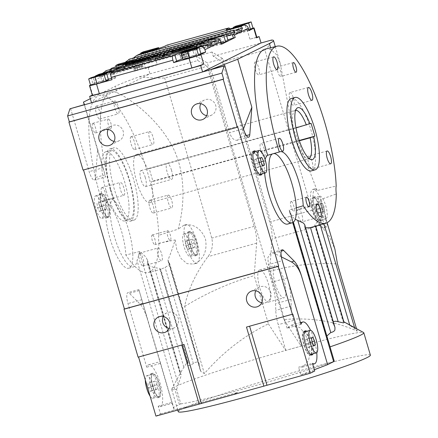 <?xml version="1.0" encoding="UTF-8"?>
<svg xmlns="http://www.w3.org/2000/svg" width="438" height="438" viewBox="0 0 438 438"><rect width="100%" height="100%" fill="white"/><g stroke="black" fill="none" stroke-linecap="round" stroke-linejoin="round"><path stroke-width="0.33" stroke-dasharray="2.19 1.64" d="M171.745 52.275A11.684 0.608 163.6 0 1 172.156 51.98A11.684 0.608 163.6 0 1 184.387 47.934A11.684 0.608 163.6 0 1 194.16 45.678M101.928 201.277A35.883 10.14 -105.5 0 1 102.092 201.184A35.883 10.14 -105.5 0 1 102.607 200.987A35.883 10.14 -105.5 0 1 116.858 218.14A35.883 10.14 -105.5 0 1 125.843 255.042L132.791 253.268A35.883 10.14 74.5 0 0 123.834 216.295A35.883 10.14 74.5 0 0 109.549 199.06A35.883 10.14 74.5 0 0 109.035 199.257A35.883 10.14 74.5 0 0 108.821 199.378L101.928 201.277A91.794 25.946 -105.5 0 1 97.981 96.037A91.794 25.946 -105.5 0 1 99.108 95.588A91.794 25.946 -105.5 0 1 135.961 139.886A91.794 25.946 -105.5 0 1 158.797 235.283L178.184 229.134C185.482 202.991 185.98 166.347 168.553 140.029C152.358 113.875 127.387 97.346 116.995 92.686L115.139 86.39A116.831 6.061 -16.4 0 1 139.393 76.77C147.037 77.663 155.468 78.09 164.688 78.046L207.108 66.264L254.221 226.342A20.028 5.661 -105.5 0 1 256.646 243.145L254.204 275.644L268.39 323.846C244.125 335.793 222.783 352.376 204.365 373.598L184.612 306.469C188.077 289.617 195.841 273.022 207.897 256.69C211.959 251.571 213.257 245.384 211.8 238.124L164.688 78.046M155.95 416.1L160.461 413.861L158.206 406.196A21.697 6.132 74.5 0 0 160.204 406.645A21.697 6.132 74.5 0 0 160.516 406.524A21.697 6.132 74.5 0 0 160.149 383.535A21.697 6.132 74.5 0 0 148.591 364.832A21.697 6.132 74.5 0 0 148.279 364.953A21.697 6.132 74.5 0 0 146.725 367.197L127.995 303.55A10.014 2.831 -105.5 0 1 127.748 292.683A10.014 2.831 -105.5 0 1 127.891 292.622A10.014 2.831 -105.5 0 1 129.418 293.329L139.936 303.977A20.028 5.661 -105.5 0 1 147.403 319.318L173.355 407.488L179.372 404.504A19.195 0.996 163.6 0 1 180.828 403.874L176.591 389.481A100.143 5.196 163.6 0 1 171.669 389.3A100.143 5.196 163.6 0 1 171.723 388.999A100.143 5.196 163.6 0 1 175.178 386.732A100.143 5.196 163.6 0 1 285.713 350.427A100.143 5.196 163.6 0 1 293.515 348.243A100.143 5.196 163.6 0 1 301.141 346.146A100.143 5.196 163.6 0 1 363.595 332.53M268.39 323.846L285.713 350.427L301.141 346.146L283.819 319.565C310.619 317.326 335.081 321.185 357.211 331.144L354.884 328.752L349.863 325.461L349.721 324.991M344.109 322.554L343.403 321.558L349.863 325.461M70.584 108.482L89.171 171.641A10.014 2.831 74.5 0 0 94.427 180.007A10.014 2.831 74.5 0 0 94.57 179.952A10.014 2.831 74.5 0 0 95.539 177.489L97.597 150.092L84.238 104.687M97.597 150.092L105.684 176.881L94.427 180.007M281.355 256.876L273.953 253.18L270.898 252.918L267.864 257.555L268.368 264.563L282.253 260.709M99.108 95.588L110.584 92.062A92.122 26.039 -105.5 0 0 109.456 92.511A92.122 26.039 -105.5 0 0 113.415 198.113L108.821 199.378A35.883 10.14 74.5 0 0 109.763 237.692A35.883 10.14 74.5 0 0 128.756 268.209A35.883 10.14 74.5 0 0 129.27 268.012A35.883 10.14 74.5 0 0 132.791 253.268L139.87 251.461L145.64 256.788L147.403 259.997L147.732 263.813L149.166 265.893L154.548 267.645L159.646 268.406L160.324 269.288L160.001 269.529L165.082 267.465L169.161 264.776L169.522 263.216L168.11 261.114L168.017 259.854C170.179 254.845 172.572 248.209 175.184 239.942L158.895 243.265A20.028 5.661 -105.5 0 1 158.797 235.283M176.591 389.481L180.878 376.527C181.266 374.736 181.184 373.975 180.626 374.227L180.226 374.222L180.637 372.842L181.77 370.63L187.218 362.084L188.083 362.325L188.083 364.931L189.139 365.746L193.377 363.595C195.277 362.155 196.782 361.761 197.899 362.418L199.356 364.58L200.106 369.82L200.883 371.528L204.365 373.598M315.513 226.222L315.688 225.981L314.725 225.411L315.19 224.212L322.018 217.078L323.972 223.73M296.302 207.853L289.233 209.977L289.71 212.353L291.67 216.23L295.239 219.235M322.018 217.078C323.052 212.293 322.483 206.473 320.315 199.629L327.252 224.059L326.874 227.092L325.078 226.309C321.684 223.938 318.218 218.047 314.681 208.63C312.551 198.868 312.42 192.534 314.287 189.638A20.028 5.661 74.5 0 0 312.803 189.43A20.028 5.661 74.5 0 0 312.513 189.539A20.028 5.661 74.5 0 0 312.852 210.766A20.028 5.661 74.5 0 0 323.523 228.023A20.028 5.661 74.5 0 0 323.808 227.913A20.028 5.661 74.5 0 0 325.078 226.309A20.028 5.661 74.5 0 0 323.321 206.172A20.028 5.661 74.5 0 0 314.287 189.638L315.382 188.745L317.128 190.541L336.192 186.013M320.638 200.73L320.315 199.629L336.291 193.996M188.083 362.325L160.615 268.91L160.324 269.288L188.039 363.452M158.895 243.265A91.794 25.946 -105.5 0 1 149.747 271.921A91.794 25.946 -105.5 0 1 148.236 272.48A91.794 25.946 -105.5 0 1 125.843 255.042M252.83 152.194A11.684 3.301 -105.5 0 1 253 152.128A11.684 3.301 -105.5 0 1 259.219 162.197A11.684 3.301 -105.5 0 1 259.416 174.581A11.684 3.301 -105.5 0 1 259.252 174.642A11.684 3.301 -105.5 0 1 253.027 164.573A11.684 3.301 -105.5 0 1 252.83 152.194M303.819 332.13A11.684 3.301 -105.5 0 1 303.983 332.064A11.684 3.301 -105.5 0 1 310.208 342.133A11.684 3.301 -105.5 0 1 310.405 354.512A11.684 3.301 -105.5 0 1 310.241 354.577A11.684 3.301 -105.5 0 1 304.016 344.509A11.684 3.301 -105.5 0 1 303.819 332.13M313.323 197.965A11.684 3.301 -105.5 0 1 313.493 197.899A11.684 3.301 -105.5 0 1 319.713 207.968A11.684 3.301 -105.5 0 1 319.915 220.347A11.684 3.301 -105.5 0 1 319.745 220.413A11.684 3.301 -105.5 0 1 313.526 210.344A11.684 3.301 -105.5 0 1 313.323 197.965M326.086 218.633A11.684 3.301 74.5 0 0 325.883 206.254A11.684 3.301 74.5 0 0 319.663 196.186A11.684 3.301 74.5 0 0 319.494 196.251A11.684 3.301 74.5 0 0 319.696 208.63A11.684 3.301 74.5 0 0 325.916 218.699A11.684 3.301 74.5 0 0 326.086 218.633M95.489 195.895A11.684 3.301 -105.5 0 1 95.659 195.835A11.684 3.301 -105.5 0 1 101.879 205.904A11.684 3.301 -105.5 0 1 102.076 218.283A11.684 3.301 -105.5 0 1 101.912 218.348A11.684 3.301 -105.5 0 1 95.687 208.28A11.684 3.301 -105.5 0 1 95.489 195.895M108.246 216.569A11.684 3.301 74.5 0 0 108.049 204.19A11.684 3.301 74.5 0 0 101.83 194.116A11.684 3.301 74.5 0 0 101.66 194.182A11.684 3.301 74.5 0 0 101.857 206.566A11.684 3.301 74.5 0 0 108.082 216.635A11.684 3.301 74.5 0 0 108.246 216.569M145.312 379.96A11.684 3.301 -105.5 0 1 146.478 375.831A11.684 3.301 -105.5 0 1 146.642 375.766A11.684 3.301 -105.5 0 1 152.867 385.834A11.684 3.301 -105.5 0 1 153.065 398.219A11.684 3.301 -105.5 0 1 152.9 398.279A11.684 3.301 -105.5 0 1 150.075 396.149M159.235 396.505A11.684 3.301 74.5 0 0 159.038 384.121A11.684 3.301 74.5 0 0 152.813 374.052A11.684 3.301 74.5 0 0 152.648 374.118A11.684 3.301 74.5 0 0 152.846 386.497A11.684 3.301 74.5 0 0 159.071 396.565A11.684 3.301 74.5 0 0 159.235 396.505M183.752 233.952A11.684 3.301 -105.5 0 1 183.916 233.892A11.684 3.301 -105.5 0 1 190.141 243.961A11.684 3.301 -105.5 0 1 190.338 256.339A11.684 3.301 -105.5 0 1 190.169 256.405A11.684 3.301 -105.5 0 1 183.949 246.337A11.684 3.301 -105.5 0 1 183.752 233.952M196.509 254.626A11.684 3.301 74.5 0 0 196.312 242.247A11.684 3.301 74.5 0 0 190.087 232.178A11.684 3.301 74.5 0 0 189.922 232.239A11.684 3.301 74.5 0 0 190.119 244.623A11.684 3.301 74.5 0 0 196.339 254.692A11.684 3.301 74.5 0 0 196.509 254.626M125.471 65.131A11.684 0.608 163.6 0 1 125.881 64.829A11.684 0.608 163.6 0 1 138.112 60.783A11.684 0.608 163.6 0 1 147.885 58.533M106.144 190.919A35.883 10.14 74.5 0 0 124.983 220.911A35.883 10.14 74.5 0 0 124.622 181.759A35.883 10.14 74.5 0 0 105.777 151.762A35.883 10.14 74.5 0 0 106.144 190.919M110.77 189.632A35.883 10.14 74.5 0 0 129.61 219.624A35.883 10.14 74.5 0 0 129.248 180.472A35.883 10.14 74.5 0 0 110.403 150.475A35.883 10.14 74.5 0 0 110.77 189.632M295.677 110.31A25.037 7.074 74.5 0 0 295.332 110.371A25.037 7.074 74.5 0 0 294.27 111.044A25.037 7.074 74.5 0 0 295.584 137.691A25.037 7.074 74.5 0 0 307.471 158.589A25.037 7.074 74.5 0 0 308.73 158.616A25.037 7.074 74.5 0 0 309.058 158.49M295.968 127.907L147.475 169.15A25.037 7.074 74.5 0 0 136.448 154.504A25.037 7.074 74.5 0 0 136.7 181.819A25.037 7.074 74.5 0 0 149.845 202.745A25.037 7.074 74.5 0 0 151.241 181.94L152.895 181.124L149.128 168.329L311.095 123.341M299.357 140.801L151.241 181.94M171.521 170.278A8.344 2.36 74.5 0 0 167.135 163.303A8.344 2.36 74.5 0 0 167.223 172.408A8.344 2.36 74.5 0 0 171.603 179.383A8.344 2.36 74.5 0 0 171.521 170.278M145.296 177.56A8.344 2.36 74.5 0 0 140.916 170.585A8.344 2.36 74.5 0 0 140.998 179.689A8.344 2.36 74.5 0 0 145.378 186.665A8.344 2.36 74.5 0 0 145.296 177.56M291.21 98.523A37.553 10.616 -105.5 0 1 310.925 129.916A37.553 10.616 -105.5 0 1 311.845 170.683A37.553 10.616 -105.5 0 1 311.308 170.891M110.338 189.846A37.553 10.616 74.5 0 0 130.059 221.234A37.553 10.616 74.5 0 0 129.675 180.259A37.553 10.616 74.5 0 0 109.96 148.871A37.553 10.616 74.5 0 0 110.338 189.846M134.455 219.958A37.553 10.616 74.5 0 0 133.535 179.186A37.553 10.616 74.5 0 0 113.814 147.798A37.553 10.616 74.5 0 0 114.198 188.773A37.553 10.616 74.5 0 0 133.913 220.166A37.553 10.616 74.5 0 0 134.455 219.958M147.475 169.15L149.128 168.329M299.242 140.472L152.895 181.124M140.921 59.65L142.711 65.727L133.754 68.487L142.711 65.727M139.678 60.269L141.469 66.341M135.205 61.643L136.99 67.72M131.969 62.41L133.754 68.487M133.294 62.097L134.997 67.868M137.811 60.844L139.47 66.494M142.558 59.519L145.044 58.287L160.467 54.005L157.987 55.232L149.035 57.991L142.558 59.519L140.861 53.737M149.035 57.991L147.256 51.952M157.987 55.232L156.224 49.253M160.467 54.005L158.819 48.41M145.044 58.287L143.16 51.892M153.995 55.533L152.112 49.133M248.861 30.041L235.113 33.808L233.399 27.988M241.584 32.281L239.81 26.253M235.113 33.808L237.593 32.582L235.715 26.187M237.593 32.582L246.55 29.822L244.667 23.428M246.55 29.822L253.022 28.295M183.122 59.584L185.602 58.358L183.719 51.963M185.602 58.358L194.554 55.599L192.671 49.204M194.554 55.599L201.026 54.071M90.567 85.295L93.048 84.063L91.164 77.668M93.048 84.063L101.999 81.309L100.116 74.909M101.999 81.309L108.471 79.782M221.36 43.192L210.191 46.165L208.526 40.515M216.662 44.638L214.992 38.955M210.191 46.165L212.671 44.933L210.787 38.539M212.671 44.933L221.628 42.179L219.745 35.785M221.628 42.179L228.099 40.652M117.636 71.876L120.116 70.644L135.545 66.357L133.064 67.589L124.113 70.348L117.636 71.876L116.043 66.445M124.113 70.348L122.372 64.446M133.064 67.589L131.4 61.939M135.545 66.357L134.006 61.128M120.116 70.644L118.238 64.249M129.073 67.885L127.19 61.49M90.48 84.999L94.564 82.979L93.858 80.581A4.172 3.997 63.6 0 1 94.794 76.551M94.564 82.979L103.817 80.406A16.688 0.865 163.6 0 1 108.306 79.207M111.548 78.413A16.688 0.865 163.6 0 1 115.533 77.827A16.688 0.865 163.6 0 1 114.948 78.254L111.936 79.743M102.503 73.338L99.661 76.639L98.243 75.763L98.391 74.515M110.234 69.505L107.398 72.807L105.98 71.931L106.122 70.682M111.312 68.421L110.748 69.116L112.32 74.444L110.491 75.079L124.184 68.29L138.025 65.131L136.618 60.345M110.956 68.826L109.785 72.681L93.858 80.581M200.845 53.458L196.372 54.701A16.688 0.865 -16.4 0 0 182.887 58.785M249.025 30.611L239.772 33.184A16.688 0.865 163.6 0 1 228.056 35.763A16.688 0.865 163.6 0 1 228.641 35.336L231.647 33.846L247.076 29.56A10.014 0.52 163.6 0 1 252.961 28.098M229.846 28.853A4.172 1.177 -105.5 0 1 230.941 31.448L231.647 33.846M139.257 54.252A4.172 3.997 -116.4 0 0 137.253 59.064L137.959 61.462L147.217 58.889A16.688 0.865 -16.4 0 0 166.938 52.478L169.949 50.983L169.243 48.585A4.172 1.177 74.5 0 0 167.113 45.087M137.959 61.462L142.689 59.119A10.014 0.52 163.6 0 1 154.521 55.27L169.949 50.983M124.819 68.246L123.828 64.862L133.771 60.334M141.041 59.108L141.135 59.634L138.945 62.36L128.925 63.192L119.892 65.136M112.32 74.444L130.584 68.821A16.688 0.865 -16.4 0 0 142.602 64.402A16.688 0.865 -16.4 0 0 138.025 65.131M137.253 59.064L123.478 65.892L123.116 65.054L233.24 34.482M123.122 65.027L124.069 64.786M124.091 68.361L123.111 65.043L125.317 62.344L133.678 60.022M212.507 38.013L226.703 35.921M131.351 61.512L220.982 36.617M133.168 62.689L203.692 43.105L202.164 44.796L203.747 41.845M227.848 39.798L215.151 43.707A16.688 0.865 -16.4 0 0 203.133 48.12L202.153 44.796L138.945 62.36M131.575 61.889L145.832 57.931M177.866 49.034L192.09 45.081M212.195 39.497L206.052 41.769L203.692 43.105M203.133 48.12A16.688 0.865 -16.4 0 0 207.711 47.397L206.052 41.769M221.644 44.161L207.711 47.397M204.009 43.455A18.358 5.19 74.5 0 0 203.9 43.888A18.358 5.19 -105.5 0 1 202.153 46.488A18.358 5.19 -105.5 0 1 200.029 45.804A33.381 9.433 74.5 0 0 197.642 45.223M196.279 47.293A18.358 5.19 74.5 0 0 196.164 47.726A18.358 5.19 -105.5 0 1 195.457 49.499L194.915 47.671M172.643 50.857L193.941 44.944M195.457 49.499L163.062 58.5A18.358 5.19 74.5 0 0 163.768 56.721A18.358 5.19 -105.5 0 1 165.252 54.224A33.381 9.433 -105.5 0 1 167.639 54.805A18.358 5.19 74.5 0 0 169.763 55.484A18.358 5.19 74.5 0 0 171.504 52.888A18.358 5.19 -105.5 0 1 171.619 52.445L171.269 51.241M171.619 52.445L204.015 43.45M163.062 58.5L162.525 56.666M98.243 75.763L207.678 45.366M149.999 60.143A18.358 5.19 74.5 0 0 149.889 60.575A18.358 5.19 -105.5 0 1 149.183 62.349L116.787 71.35A18.358 5.19 74.5 0 0 117.493 69.576A18.358 5.19 -105.5 0 1 118.972 67.074A33.381 9.433 -105.5 0 1 121.359 67.655A18.358 5.19 74.5 0 0 123.483 68.339A18.358 5.19 74.5 0 0 125.23 65.738A18.358 5.19 -105.5 0 1 125.345 65.289L124.994 64.09M157.735 56.31A18.358 5.19 74.5 0 0 157.62 56.743A18.358 5.19 -105.5 0 1 155.879 59.344A18.358 5.19 -105.5 0 1 153.754 58.659L167.639 54.805M153.754 58.659A33.381 9.433 74.5 0 0 151.367 58.079M200.029 45.804L215.414 41.533M126.368 63.713L147.672 57.794M116.787 71.35L116.251 69.522M149.183 62.349L148.646 60.521M125.345 65.289L157.74 56.294M125.58 61.988L125.317 62.344M133.437 58.002L130.601 61.304L129.183 60.428L129.325 59.179M92.308 95.172A10.014 0.52 163.6 0 1 92.659 94.915L89.834 85.322M139.393 76.77L149.971 73.83L148.088 67.436L145.509 68.711A10.014 0.52 163.6 0 1 157.346 64.862L154.521 55.27M129.183 60.428L238.617 30.03M256.816 37.235L249.901 39.157A10.014 0.52 163.6 0 1 256.925 37.608M105.98 71.931L121.359 67.655M148.088 67.436L157.346 64.862M185.247 241.458L185.805 245.762L187.601 249.452L188.844 248.839L188.285 244.53L186.489 240.84L185.247 241.458L192.348 239.214L194.149 242.904L194.702 247.207L193.465 247.826L191.663 244.136L191.11 239.827M186.489 240.84L192.348 239.214M185.805 245.762L191.663 244.136M187.601 249.452L193.465 247.826M188.844 248.839L194.702 247.207M188.285 244.53L194.149 242.904M147.973 383.332L148.531 387.641L150.327 391.331L151.57 390.712L151.011 386.409L149.216 382.719L155.079 381.093L156.875 384.783L157.428 389.086L156.191 389.7L154.395 386.009L153.837 381.706M149.216 382.719L155.079 381.093M148.531 387.641L154.395 386.009M150.327 391.331L156.191 389.7M151.57 390.712L157.428 389.086M151.011 386.409L156.875 384.783M96.984 203.402L97.543 207.705L99.338 211.395L100.581 210.782L100.023 206.473L98.227 202.783L104.091 201.157L105.886 204.847L106.439 209.15L105.202 209.764L103.406 206.079L102.848 201.77M98.227 202.783L104.091 201.157M97.543 207.705L103.406 206.079M99.338 211.395L105.202 209.764M100.581 210.782L106.439 209.15M100.023 206.473L105.886 204.847M320.994 203.752L322.231 203.139L324.032 206.829L324.585 211.132L323.348 211.746L321.547 208.055L320.994 203.752L315.13 205.378L315.688 209.687L317.484 213.377L318.727 212.758L318.169 208.455L316.373 204.765L315.13 205.378M316.373 204.765L322.231 203.139M318.169 208.455L324.032 206.829M318.727 212.758L324.585 211.132M317.484 213.377L323.348 211.746M315.688 209.687L321.547 208.055M305.625 339.543L306.178 343.852L307.98 347.542L309.217 346.923L308.659 342.62L306.863 338.93L305.625 339.543L311.484 337.917M306.863 338.93L312.727 337.304M308.659 342.62L311.976 341.7M309.217 346.923L313.723 345.675M307.98 347.542L313.838 345.91M306.178 343.852L312.042 342.22M254.637 159.613L255.19 163.916L256.991 167.606L258.228 166.993L257.675 162.684L255.874 158.994L254.637 159.613L260.5 157.981M255.874 158.994L261.738 157.368M257.675 162.684L260.988 161.764M258.228 166.993L262.734 165.739M256.991 167.606L262.849 165.98M255.19 163.916L261.053 162.29M150.869 373.745A12.516 3.537 74.5 0 0 151.083 387.011A12.516 3.537 74.5 0 0 157.751 397.797A12.516 3.537 74.5 0 0 157.926 397.731A12.516 3.537 74.5 0 0 157.718 384.465A12.516 3.537 74.5 0 0 151.05 373.68A12.516 3.537 74.5 0 0 150.869 373.745M152.413 373.318A12.516 3.537 74.5 0 0 152.627 386.584A12.516 3.537 74.5 0 0 159.29 397.37A12.516 3.537 74.5 0 0 159.47 397.304A12.516 3.537 74.5 0 0 159.257 384.038A12.516 3.537 74.5 0 0 152.594 373.247A12.516 3.537 74.5 0 0 152.413 373.318M99.88 193.81A12.516 3.537 74.5 0 0 100.094 207.075A12.516 3.537 74.5 0 0 106.763 217.867A12.516 3.537 74.5 0 0 106.943 217.796A12.516 3.537 74.5 0 0 106.73 204.53A12.516 3.537 74.5 0 0 100.061 193.744A12.516 3.537 74.5 0 0 99.88 193.81M101.424 193.382A12.516 3.537 74.5 0 0 101.638 206.648A12.516 3.537 74.5 0 0 108.301 217.434A12.516 3.537 74.5 0 0 108.482 217.368A12.516 3.537 74.5 0 0 108.268 204.103A12.516 3.537 74.5 0 0 101.605 193.317A12.516 3.537 74.5 0 0 101.424 193.382M188.143 231.872A12.516 3.537 74.5 0 0 188.356 245.132A12.516 3.537 74.5 0 0 195.019 255.923A12.516 3.537 74.5 0 0 195.2 255.852A12.516 3.537 74.5 0 0 194.987 242.586A12.516 3.537 74.5 0 0 188.324 231.801A12.516 3.537 74.5 0 0 188.143 231.872M189.687 231.439A12.516 3.537 74.5 0 0 189.895 244.705A12.516 3.537 74.5 0 0 196.563 255.496A12.516 3.537 74.5 0 0 196.744 255.425A12.516 3.537 74.5 0 0 196.531 242.159A12.516 3.537 74.5 0 0 189.862 231.374A12.516 3.537 74.5 0 0 189.687 231.439M175.184 239.942L176.81 249.852L181.058 258.529L187.042 263.638L193.678 264.092L198.589 261.442A20.028 5.661 74.5 0 0 196.826 241.305A20.028 5.661 74.5 0 0 187.792 224.771C195.551 224.979 201.442 229.671 205.466 238.847C207.125 248.844 204.836 256.372 198.589 261.442A20.028 5.661 74.5 0 1 197.319 263.046A20.028 5.661 74.5 0 1 197.034 263.161L193.678 264.092M186.314 224.563L183.938 225.225L187.792 224.771A20.028 5.661 74.5 0 0 186.314 224.563A20.028 5.661 74.5 0 0 186.024 224.672A20.028 5.661 74.5 0 0 186.364 245.899A20.028 5.661 74.5 0 0 197.034 263.161M183.938 225.22L178.184 229.134M304.618 331.358A12.516 3.537 74.5 0 0 303.764 331.259A12.516 3.537 74.5 0 0 303.583 331.331A12.516 3.537 74.5 0 0 303.797 344.596A12.516 3.537 74.5 0 0 310.46 355.382A12.516 3.537 74.5 0 0 310.641 355.311A12.516 3.537 74.5 0 0 311.144 354.857M158.206 406.196L172.09 402.341L172.315 403.245L160.609 363.337L146.725 367.197M148.591 364.832L160.084 361.673M316.751 352.689A21.697 6.132 74.5 0 0 310.542 330.323M300.983 324.35L287.098 328.204L291.374 325.177L299.751 327.487L304.875 333.51L308.763 342.834L309.962 352.787L308.587 360.469L302.97 366.956L298.579 367.208L312.458 363.354M253.635 151.422A12.516 3.537 74.5 0 0 252.775 151.324A12.516 3.537 74.5 0 0 252.595 151.395A12.516 3.537 74.5 0 0 252.808 164.661A12.516 3.537 74.5 0 0 259.477 175.446A12.516 3.537 74.5 0 0 259.652 175.381A12.516 3.537 74.5 0 0 260.161 174.921M314.632 196.733A12.516 3.537 74.5 0 0 314.845 209.999A12.516 3.537 74.5 0 0 321.514 220.79A12.516 3.537 74.5 0 0 321.689 220.719A12.516 3.537 74.5 0 0 321.481 207.453A12.516 3.537 74.5 0 0 314.812 196.667A12.516 3.537 74.5 0 0 314.632 196.733M313.088 197.166A12.516 3.537 74.5 0 0 313.301 210.432A12.516 3.537 74.5 0 0 319.97 221.217A12.516 3.537 74.5 0 0 320.151 221.146A12.516 3.537 74.5 0 0 319.937 207.886A12.516 3.537 74.5 0 0 313.269 197.095A12.516 3.537 74.5 0 0 313.088 197.166M312.803 189.43L315.382 188.745M169.167 328.467A8.344 7.994 -116.4 0 0 174.204 327.832A8.344 7.994 -116.4 0 0 178.211 318.212A8.344 7.994 -116.4 0 0 166.79 312.88A8.344 7.994 -116.4 0 0 163.237 316.504M114.104 141.386A8.344 7.994 -116.4 0 0 119.147 140.751A8.344 7.994 -116.4 0 0 123.149 131.137A8.344 7.994 -116.4 0 0 111.734 125.799A8.344 7.994 -116.4 0 0 108.175 129.424M206.659 115.681A8.344 7.994 -116.4 0 0 211.696 115.046A8.344 7.994 -116.4 0 0 215.704 105.427A8.344 7.994 -116.4 0 0 204.283 100.094A8.344 7.994 -116.4 0 0 200.73 103.718M261.721 302.757A8.344 7.994 -116.4 0 0 266.758 302.121A8.344 7.994 -116.4 0 0 270.766 292.502A8.344 7.994 -116.4 0 0 259.345 287.169A8.344 7.994 -116.4 0 0 255.792 290.794M259.438 270.011A16.688 4.719 74.5 0 0 259.723 287.695A16.688 4.719 74.5 0 0 268.614 302.078A16.688 4.719 74.5 0 0 268.85 301.99A16.688 4.719 74.5 0 0 268.571 284.3A16.688 4.719 74.5 0 0 259.679 269.918A16.688 4.719 74.5 0 0 259.438 270.011M274.867 265.724A16.688 4.719 74.5 0 0 275.146 283.413A16.688 4.719 74.5 0 0 284.038 297.796A16.688 4.719 74.5 0 0 284.278 297.703A16.688 4.719 74.5 0 0 283.994 280.019A16.688 4.719 74.5 0 0 275.102 265.631A16.688 4.719 74.5 0 0 274.867 265.724M273.838 153.541A35.883 10.14 74.5 0 0 273.06 153.645A35.883 10.14 74.5 0 0 272.546 153.842A35.883 10.14 74.5 0 0 272.332 153.962M287.64 224.081A35.883 10.14 74.5 0 0 288.155 223.884A35.883 10.14 74.5 0 0 291.292 217.806L290.974 213.952L293.4 222.197M289.233 209.977L290.974 213.952M113.415 198.113A35.883 10.14 74.5 0 0 114.406 236.471A35.883 10.14 74.5 0 0 133.382 266.928A35.883 10.14 74.5 0 0 133.897 266.726A35.883 10.14 74.5 0 0 137.034 260.654L139.87 251.461M178.255 411.682A100.143 5.196 163.6 0 1 181.77 409.114A100.143 5.196 163.6 0 1 286.605 374.435A100.143 5.196 163.6 0 1 370.389 355.136M152.156 235.003A5.01 1.413 74.5 0 0 152.238 240.309A5.01 1.413 74.5 0 0 154.904 244.623A5.01 1.413 74.5 0 0 154.981 244.596A5.01 1.413 74.5 0 0 154.893 239.29A5.01 1.413 74.5 0 0 152.227 234.971A5.01 1.413 74.5 0 0 152.156 235.003M167.579 230.716A5.01 1.413 74.5 0 0 167.666 236.022A5.01 1.413 74.5 0 0 170.333 240.336A5.01 1.413 74.5 0 0 170.404 240.309A5.01 1.413 74.5 0 0 170.322 235.003A5.01 1.413 74.5 0 0 167.65 230.689A5.01 1.413 74.5 0 0 167.579 230.716M92.752 123.368A5.01 1.413 74.5 0 0 92.834 128.673A5.01 1.413 74.5 0 0 95.5 132.988A5.01 1.413 74.5 0 0 95.577 132.96A5.01 1.413 74.5 0 0 95.489 127.655A5.01 1.413 74.5 0 0 92.823 123.341A5.01 1.413 74.5 0 0 92.752 123.368M108.175 119.081A5.01 1.413 74.5 0 0 108.263 124.387A5.01 1.413 74.5 0 0 110.929 128.701A5.01 1.413 74.5 0 0 111 128.673A5.01 1.413 74.5 0 0 110.918 123.368A5.01 1.413 74.5 0 0 108.246 119.054A5.01 1.413 74.5 0 0 108.175 119.081M101.786 187.595A6.674 1.889 74.5 0 0 101.901 194.669A6.674 1.889 74.5 0 0 105.454 200.423A6.674 1.889 74.5 0 0 105.553 200.39A6.674 1.889 74.5 0 0 105.438 193.317A6.674 1.889 74.5 0 0 101.884 187.563A6.674 1.889 74.5 0 0 101.786 187.595M124.063 195.249A6.674 1.889 -105.5 0 1 123.965 195.282A6.674 1.889 -105.5 0 1 120.412 189.528A6.674 1.889 -105.5 0 1 120.297 182.454A6.674 1.889 -105.5 0 1 120.395 182.422A6.674 1.889 -105.5 0 1 123.949 188.17A6.674 1.889 -105.5 0 1 124.063 195.249M96.146 106.16A6.674 1.889 74.5 0 0 96.261 113.234A6.674 1.889 74.5 0 0 99.82 118.988A6.674 1.889 74.5 0 0 99.913 118.95A6.674 1.889 74.5 0 0 99.798 111.876A6.674 1.889 74.5 0 0 96.245 106.122A6.674 1.889 74.5 0 0 96.146 106.16M114.657 101.019A6.674 1.889 74.5 0 0 114.772 108.093A6.674 1.889 74.5 0 0 118.331 113.847A6.674 1.889 74.5 0 0 118.424 113.809A6.674 1.889 74.5 0 0 118.309 106.735A6.674 1.889 74.5 0 0 114.756 100.981A6.674 1.889 74.5 0 0 114.657 101.019M139.421 253.175A6.674 1.889 74.5 0 0 139.53 260.249A6.674 1.889 74.5 0 0 143.089 266.003A6.674 1.889 74.5 0 0 143.182 265.965A6.674 1.889 74.5 0 0 143.067 258.891A6.674 1.889 74.5 0 0 139.514 253.137A6.674 1.889 74.5 0 0 139.421 253.175M157.926 248.034A6.674 1.889 74.5 0 0 158.041 255.108A6.674 1.889 74.5 0 0 161.6 260.862A6.674 1.889 74.5 0 0 161.693 260.824A6.674 1.889 74.5 0 0 161.578 253.75A6.674 1.889 74.5 0 0 158.025 247.996A6.674 1.889 74.5 0 0 157.926 248.034M130.94 136.749A6.674 1.889 74.5 0 0 131.05 143.823A6.674 1.889 74.5 0 0 134.608 149.577A6.674 1.889 74.5 0 0 134.701 149.544A6.674 1.889 74.5 0 0 134.592 142.465A6.674 1.889 74.5 0 0 131.033 136.716A6.674 1.889 74.5 0 0 130.94 136.749M149.451 131.608A6.674 1.889 74.5 0 0 149.561 138.682A6.674 1.889 74.5 0 0 153.119 144.436A6.674 1.889 74.5 0 0 153.212 144.403A6.674 1.889 74.5 0 0 153.103 137.324A6.674 1.889 74.5 0 0 149.544 131.57A6.674 1.889 74.5 0 0 149.451 131.608M149.632 200.27A6.674 1.889 74.5 0 0 149.747 207.344A6.674 1.889 74.5 0 0 153.305 213.098A6.674 1.889 74.5 0 0 153.399 213.06A6.674 1.889 74.5 0 0 153.284 205.986A6.674 1.889 74.5 0 0 149.73 200.232A6.674 1.889 74.5 0 0 149.632 200.27M168.143 195.129A6.674 1.889 74.5 0 0 168.258 202.203A6.674 1.889 74.5 0 0 171.811 207.957A6.674 1.889 74.5 0 0 171.91 207.919A6.674 1.889 74.5 0 0 171.795 200.845A6.674 1.889 74.5 0 0 168.241 195.091A6.674 1.889 74.5 0 0 168.143 195.129M160.609 363.337L138.857 289.595L127.891 292.622M138.857 289.595L147.403 319.318M264.437 156.256A6.674 1.889 -105.5 0 1 264.338 156.295A6.674 1.889 -105.5 0 1 260.785 150.541A6.674 1.889 -105.5 0 1 260.67 143.467A6.674 1.889 -105.5 0 1 260.763 143.429A6.674 1.889 -105.5 0 1 264.322 149.183A6.674 1.889 -105.5 0 1 264.437 156.256M277.889 66.894A5.01 1.413 74.5 0 0 277.971 72.199A5.01 1.413 74.5 0 0 280.638 76.513A5.01 1.413 74.5 0 0 280.709 76.486A5.01 1.413 74.5 0 0 280.627 71.18A5.01 1.413 74.5 0 0 277.96 66.866A5.01 1.413 74.5 0 0 277.889 66.894M290.958 201.496A5.01 1.413 74.5 0 0 291.04 206.802A5.01 1.413 74.5 0 0 293.706 211.121A5.01 1.413 74.5 0 0 293.778 211.094A5.01 1.413 74.5 0 0 293.695 205.789A5.01 1.413 74.5 0 0 291.029 201.469A5.01 1.413 74.5 0 0 290.958 201.496M255.031 62.026A6.674 1.889 74.5 0 0 255.146 69.1A6.674 1.889 74.5 0 0 258.699 74.854A6.674 1.889 74.5 0 0 258.798 74.821A6.674 1.889 74.5 0 0 258.683 67.742A6.674 1.889 74.5 0 0 255.13 61.988A6.674 1.889 74.5 0 0 255.031 62.026M298.3 209.046A6.674 1.889 74.5 0 0 298.415 216.12A6.674 1.889 74.5 0 0 301.968 221.874A6.674 1.889 74.5 0 0 302.067 221.836A6.674 1.889 74.5 0 0 301.952 214.762A6.674 1.889 74.5 0 0 298.398 209.008A6.674 1.889 74.5 0 0 298.3 209.046M289.825 92.621A6.674 1.889 74.5 0 0 289.934 99.694A6.674 1.889 74.5 0 0 293.493 105.448A6.674 1.889 74.5 0 0 293.586 105.41A6.674 1.889 74.5 0 0 293.476 98.336A6.674 1.889 74.5 0 0 289.918 92.582A6.674 1.889 74.5 0 0 289.825 92.621M308.516 156.142A6.674 1.889 74.5 0 0 308.631 163.215A6.674 1.889 74.5 0 0 312.185 168.969A6.674 1.889 74.5 0 0 312.283 168.931A6.674 1.889 74.5 0 0 312.168 161.857A6.674 1.889 74.5 0 0 308.615 156.103A6.674 1.889 74.5 0 0 308.516 156.142M243.479 128.98L240.281 137.28L237.429 140.291L248.685 137.165M314.462 226.649L315.01 226.462L315.223 225.762L343.518 321.892M110.584 92.062A92.122 26.039 -105.5 0 1 116.995 92.686M147.403 259.997L181.069 374.391L180.626 374.227L147.595 262.006M160.461 413.861L174.346 410.006L172.09 402.341M314.336 369.721L300.84 374.89L298.579 367.208M300.84 374.89L314.714 371.019M287.098 328.204L268.368 264.563M354.545 327.613L354.884 328.752M357.211 331.144L356.483 328.664M301.229 346.102L293.663 320.397A20.028 5.661 -105.5 0 1 291.182 306.08L291.029 299.357A30.041 8.492 74.5 0 0 287.306 277.878L222.783 58.648L211.965 52.007L213.218 56.261L222.531 61.982L264.952 50.2L312.064 210.273C314.528 217.248 317.446 222.263 320.819 225.324L329.31 236.268L334.933 249.288M264.952 50.2C268.516 46.685 270.739 43.302 271.62 40.044M265.231 49.105A92.122 26.039 -105.5 0 1 271.248 49.839L276.498 54.624L280.194 63.302L291.905 124.638L317.128 190.541M304.744 224.765L304.596 226.966L305.675 227.842M200.883 371.528L168.017 259.854M184.612 306.469C207.229 292.661 230.426 282.384 254.204 275.644M91.531 102.799L149.971 73.83L197.79 60.548L207.108 66.264M84.463 104.622L103.056 167.781L89.171 171.641M95.539 177.489L105.054 174.844L103.056 167.781M138.112 357.167L138.567 357.041M83.05 170.092L83.505 169.966M90.321 98.692L115.139 86.39M246.479 327.071L292.798 314.112M329.77 345.779L327.181 339.669L326.907 335.962M222.531 61.982L269.644 222.055A20.028 5.661 -105.5 0 1 272.069 238.863L269.627 271.357L283.819 319.565M269.627 271.357C293.383 264.897 315.995 262.45 337.457 264.015M334.971 327.471L332.962 323.348L333.247 321.525M160.204 406.645L172.315 403.245M173.355 407.488L174.346 410.023L237.582 392.443L174.346 410.023M334.271 361.251A100.143 5.196 163.6 0 1 180.828 403.874M266.988 385.276L233.087 394.693L237.599 392.437L233.076 394.693L237.582 392.443L233.087 394.676L266.983 385.259M199.175 404.11L233.076 394.693L199.17 404.093M210.957 69.489L229.545 132.648L243.424 128.794M237.719 140.193C234.314 140.817 231.587 138.304 229.545 132.648M265.127 159.596A35.883 10.14 74.5 0 0 264.629 173.152M313.006 353.811A12.516 3.537 74.5 0 0 312.064 341.947A12.516 3.537 74.5 0 0 306.753 331.298M262.017 173.875A12.516 3.537 74.5 0 0 261.075 162.011A12.516 3.537 74.5 0 0 255.765 151.362M138.539 356.954L181.786 345.035M83.483 169.878L237.735 127.031M92.287 95.101L92.659 94.915M181.759 344.952L184.004 344.421M213.218 56.261L261.037 42.979M211.965 52.007L196.542 56.294L197.79 60.548M285.806 350.384L278.239 324.684A20.028 5.661 -105.5 0 1 275.754 310.367L275.606 303.638A30.041 8.492 74.5 0 0 271.878 282.165L207.355 62.935L196.542 56.294M222.783 58.648L207.355 62.935M260.473 174.302A12.516 3.537 74.5 0 0 259.531 162.438A12.516 3.537 74.5 0 0 254.221 151.789M311.462 354.238A12.516 3.537 74.5 0 0 310.52 342.374A12.516 3.537 74.5 0 0 305.209 331.725M181.266 55.018L180.029 55.631L183.265 54.87L188.981 52.878L181.266 55.018L179.569 49.242M184.08 47.994L185.745 53.639M187.19 46.8L188.981 52.878M178.239 49.56L180.029 55.631M181.474 48.793L183.265 54.87M185.953 47.413L187.743 53.491M186.544 56.36L180.828 58.353L189.78 55.593L186.544 56.36L185.931 54.279L189.167 53.518L189.78 55.593M189.167 53.518L180.215 56.272L185.931 54.279M181.458 55.659L182.071 57.739M187.929 54.131L188.543 56.212M180.215 56.272L180.828 58.353M183.451 55.511L184.064 57.586M140.275 69.209L134.554 71.202L143.511 68.448L140.275 69.209L139.662 67.129L142.898 66.368L143.511 68.448M142.898 66.368L133.946 69.127L139.662 67.129M135.183 68.509L135.796 70.589M141.655 66.981L142.268 69.062M133.946 69.127L134.554 71.202M137.182 68.361L137.789 70.441M273.953 253.18L281.207 251.166M193.377 363.595L165.082 267.465M183.807 367.055L154.548 267.645M320.255 224.869L318.979 220.538M103.817 80.406L102.065 74.455M114.948 78.254L113.064 71.854M196.372 54.701L194.62 48.744M239.772 33.184L237.889 26.789M228.641 35.336L226.895 29.412M166.938 52.478L165.055 46.078M147.217 58.889L145.334 52.494M169.243 48.585L230.941 31.448M130.584 68.821L128.925 63.192M109.785 72.681L110.491 75.079M123.478 65.892L124.184 68.29M141.135 59.634L203.462 42.322M215.151 43.707L213.426 37.832M220.916 44.282L219.345 38.949M135.999 59.376L226.232 34.312M196.164 47.726L205.389 45.163M102.114 73.847L117.493 69.576M149.889 60.575L163.768 56.721M157.62 56.743L171.504 52.888M109.845 70.014L125.23 65.738M203.9 43.888L213.125 41.325M145.509 68.711L142.689 59.119M133.048 58.506L236.328 29.822M249.901 39.157L247.076 29.56M139.136 290.629L129.418 293.329M240.281 137.28L246.43 135.577M199.723 367.164L168.838 262.242M141.879 299.696L127.995 303.55M271.248 49.839L270.64 47.764M256.646 243.145L207.897 256.69M254.221 226.342L211.8 238.124M179.372 404.504L137.034 260.654M328.467 342.702L289.66 210.831M292.71 222.63L291.292 217.806M178.326 384.405L139.514 252.534M333.948 325.352L304.695 225.942M320.819 225.324L272.069 238.863M312.064 210.273L269.644 222.055M142.711 303.205L139.936 303.977M293.663 320.397L278.239 324.684M291.182 306.08L275.754 310.367M291.029 299.357L275.606 303.638M287.306 277.878L271.878 282.165M109.549 199.06L102.607 200.987M343.403 321.558L343.896 321.82M282.149 249.78L271.193 252.825M148.236 272.48L160.144 269.518M253 152.128L253.317 152.041M303.983 332.064L304.306 331.977M313.493 197.899L319.663 196.186M95.659 195.835L101.83 194.116M146.642 375.766L152.813 374.052M183.916 233.892L190.087 232.178M124.983 220.911L129.61 219.624M307.471 158.589L310.975 159.585M149.845 202.745L308.73 158.616M140.916 170.585L167.135 163.303M130.059 221.234L133.913 220.166M109.96 148.871L113.814 147.798M145.378 186.665L171.603 179.383M136.448 154.504L295.332 110.371M294.27 111.044L296.756 108.383M105.777 151.762L110.403 150.475M115.533 77.827L113.65 71.427M228.056 35.763L226.172 29.368M142.602 64.402L141.014 59.015M99.661 76.639L210.508 45.853M155.879 59.344L169.763 55.484M202.153 46.488L218.244 42.021M130.601 61.304L241.447 30.518M107.398 72.807L123.483 68.339M190.169 256.405L196.339 254.692M152.9 398.279L159.071 396.565M101.912 218.348L108.082 216.635M319.745 220.413L325.916 218.699M310.241 354.577L310.558 354.49M259.252 174.642L259.57 174.554M157.751 397.797L159.29 397.37M106.763 217.867L108.301 217.434M195.019 255.923L196.563 255.496M312.004 354.955L310.46 355.382M291.374 325.177L300.479 322.647M261.015 175.019L259.477 175.446M321.514 220.79L319.97 221.217M323.523 228.023L326.874 227.092M158.2 317.139L166.79 312.88M103.138 130.059L111.734 125.799M195.693 104.353L204.283 100.094M250.75 291.429L259.345 287.169M268.614 302.078L284.038 297.796M273.06 153.645L280.002 151.718M154.904 244.623L170.333 240.336M95.5 132.988L110.929 128.701M105.454 200.423L123.965 195.282M99.82 118.988L118.331 113.847M143.089 266.003L161.6 260.862M134.608 149.577L153.119 144.436M153.305 213.098L171.811 207.957M282.849 151.154L264.338 156.295M296.066 72.232L280.638 76.513M309.135 206.835L293.706 211.121M277.21 69.713L258.699 74.854M320.479 216.728L301.968 221.874M312.004 100.307L293.493 105.448M330.695 163.828L312.185 168.969M169.522 263.216L199.356 364.58M181.77 370.63L171.723 388.999M275.278 46.609L280.194 63.302M325.177 216.148L327.098 222.674M289.71 212.353L327.181 339.669M304.596 226.966L332.962 323.348M314.725 225.411L342.976 321.388M147.732 263.813L180.226 374.222M160.001 269.529L188.083 364.931M168.11 261.114L200.106 369.82M327.126 150.962L308.615 156.103M308.429 87.441L289.918 92.582M316.909 203.867L298.398 209.008M273.64 56.847L255.13 61.988M306.452 197.188L291.029 201.469M293.383 62.579L277.96 66.866M279.274 138.288L260.763 143.429M149.73 200.232L168.241 195.091M131.033 136.716L149.544 131.57M139.514 253.137L158.025 247.996M96.245 106.122L114.756 100.981M101.884 187.563L120.395 182.422M92.823 123.341L108.246 119.054M152.227 234.971L167.65 230.689M177.773 410.039L171.669 389.3M128.756 268.209L133.382 266.928M259.679 269.918L275.102 265.631M258.163 306.386L266.758 302.121M203.106 119.306L211.696 115.046M110.551 145.016L119.147 140.751M165.613 332.092L174.204 327.832M314.812 196.667L313.269 197.095M254.319 150.896L252.775 151.324M302.335 367.164L312.732 364.279M305.302 330.832L303.764 331.259M188.324 231.801L189.862 231.374M100.061 193.744L101.605 193.317M151.05 373.68L152.594 373.247"/><path stroke-width="0.66" d="M193.514 45.18A11.684 0.608 -16.4 0 0 193.924 44.879A11.684 0.608 -16.4 0 0 184.152 47.134A11.684 0.608 -16.4 0 0 171.92 51.18A11.684 0.608 -16.4 0 0 171.51 51.476A11.684 0.608 -16.4 0 0 181.283 49.226A11.684 0.608 -16.4 0 0 193.514 45.18M193.924 44.879L194.16 45.678A11.684 0.608 163.6 0 1 193.749 45.979A11.684 0.608 163.6 0 1 181.518 50.025A11.684 0.608 163.6 0 1 171.745 52.275L171.51 51.476M343.896 321.82L363.595 332.53A100.143 5.196 163.6 0 1 363.803 332.749A100.143 5.196 163.6 0 1 360.288 335.316A100.143 5.196 163.6 0 1 330.038 346.863L293.4 222.197M333.247 321.525L336.05 321.224L343.392 322.899L344.109 322.554L315.765 226.249M310.542 330.323A21.697 6.132 74.5 0 0 302.85 321.985A21.697 6.132 74.5 0 0 302.538 322.105A21.697 6.132 74.5 0 0 300.983 324.35L282.253 260.709A10.014 2.831 -105.5 0 1 282.006 249.835A10.014 2.831 -105.5 0 1 282.149 249.78A10.014 2.831 -105.5 0 1 283.671 250.481L294.194 261.13A20.028 5.661 -105.5 0 1 301.662 276.471C299.389 269.293 295.973 264.437 291.418 261.902L281.355 256.876M305.675 227.842L310.471 227.585L326.02 223.101A91.794 25.946 -105.5 0 1 303.233 205.767L296.302 207.853A35.883 10.14 74.5 0 0 287.837 172.035A35.883 10.14 74.5 0 0 273.838 153.541M295.239 219.235L303.419 223.051L304.744 224.765L334.971 327.471L334.895 329.995C334.336 331.221 332.962 332.064 330.767 332.524L297.741 220.303M326.907 335.962L330.767 332.524M276.887 46.209L265.231 49.105A92.122 26.039 -105.5 0 0 263.714 49.664A92.122 26.039 -105.5 0 0 267.673 155.266L279.324 152.002A91.794 25.946 -105.5 0 1 275.376 46.767A91.794 25.946 -105.5 0 1 276.887 46.209A91.794 25.946 -105.5 0 1 313.608 91.208A91.794 25.946 -105.5 0 1 336.192 186.013A20.028 5.661 -105.5 0 0 336.291 193.996A91.794 25.946 -105.5 0 1 327.142 222.652A91.794 25.946 -105.5 0 1 326.02 223.101M265.587 172.868A11.684 3.301 74.5 0 0 265.39 160.483A11.684 3.301 74.5 0 0 259.17 150.415A11.684 3.301 74.5 0 0 259 150.48A11.684 3.301 74.5 0 0 259.197 162.859A11.684 3.301 74.5 0 0 265.423 172.928A11.684 3.301 74.5 0 0 265.587 172.868M316.575 352.798A11.684 3.301 74.5 0 0 316.378 340.419A11.684 3.301 74.5 0 0 310.153 330.351A11.684 3.301 74.5 0 0 309.989 330.416A11.684 3.301 74.5 0 0 310.186 342.795A11.684 3.301 74.5 0 0 316.411 352.864A11.684 3.301 74.5 0 0 316.575 352.798M147.239 58.03A11.684 0.608 -16.4 0 0 147.65 57.734A11.684 0.608 -16.4 0 0 137.877 59.984A11.684 0.608 -16.4 0 0 125.646 64.03A11.684 0.608 -16.4 0 0 125.235 64.331A11.684 0.608 -16.4 0 0 135.008 62.076A11.684 0.608 -16.4 0 0 147.239 58.03M147.65 57.734L147.885 58.533A11.684 0.608 163.6 0 1 147.475 58.829A11.684 0.608 163.6 0 1 135.243 62.875A11.684 0.608 163.6 0 1 125.471 65.131L125.235 64.331M309.058 158.49A25.037 7.074 74.5 0 0 310.126 137.811L299.357 140.801M295.968 127.907L311.095 123.341L314.862 136.136L310.126 137.811M313.723 136.7A26.964 7.621 -105.5 0 1 310.975 159.585A26.964 7.621 -105.5 0 1 298.174 137.078A26.964 7.621 -105.5 0 1 296.756 108.383A26.964 7.621 -105.5 0 1 309.956 123.905M315.168 169.818L311.308 170.891A37.553 10.616 -105.5 0 1 291.593 139.503A37.553 10.616 -105.5 0 1 291.21 98.523L295.064 97.455A37.553 10.616 74.5 0 0 295.447 138.43A37.553 10.616 74.5 0 0 315.168 169.818A37.553 10.616 74.5 0 0 314.785 128.843A37.553 10.616 74.5 0 0 295.064 97.455M314.862 136.136L299.242 140.472M306.359 125.016A25.037 7.074 74.5 0 0 295.677 110.31M133.207 61.796L140.921 59.65L135.205 61.643L131.969 62.41L133.207 61.796L133.294 62.097M137.685 60.417L137.811 60.844M147.256 51.952L147.152 51.596L140.68 53.124L143.16 51.892L158.583 47.605L156.103 48.837L147.152 51.596M140.861 53.737L140.68 53.124M156.224 49.253L156.103 48.837M158.819 48.41L158.583 47.605M239.81 26.253L239.706 25.886L233.23 27.413L235.715 26.187L251.138 21.9L248.658 23.132L239.706 25.886M233.399 27.988L233.23 27.413M251.138 21.9L253.022 28.295L248.861 30.041M250.541 29.527L248.658 23.132M199.142 47.676L201.026 54.071L198.545 55.303L183.122 59.584L181.239 53.19L183.719 51.963L192.671 49.204L199.142 47.676L196.662 48.908L181.239 53.19M189.594 58.057L187.71 51.662M198.545 55.303L196.662 48.908M106.593 73.381L108.471 79.782L105.991 81.008L97.039 83.767L90.567 85.295L88.684 78.9L91.164 77.668L100.116 74.909L106.593 73.381L104.113 74.613L88.684 78.9M97.039 83.767L95.156 77.373M105.991 81.008L104.113 74.613M214.992 38.955L214.779 38.243L208.307 39.77L210.787 38.539L226.216 34.257L223.736 35.483L214.779 38.243M208.526 40.515L208.307 39.77M226.216 34.257L228.099 40.652L225.619 41.884L221.36 43.192M225.619 41.884L223.736 35.483M122.372 64.446L122.229 63.948L115.758 65.476L118.238 64.249L133.661 59.962L131.181 61.194L122.229 63.948M116.043 66.445L115.758 65.476M131.4 61.939L131.181 61.194M134.006 61.128L133.661 59.962M94.794 76.551A4.172 3.997 63.6 0 1 96.535 75.511L101.934 74.011A16.688 0.865 163.6 0 1 113.65 71.427A16.688 0.865 163.6 0 1 113.064 71.854L111.132 72.817A4.172 1.177 74.5 0 0 111.23 77.345L111.936 79.743L96.513 84.03A10.014 0.52 163.6 0 1 89.483 85.58A10.014 0.52 163.6 0 1 89.834 85.322L90.48 84.999M108.306 79.207A16.688 0.865 163.6 0 1 111.548 78.413M95.856 75.769L98.9 74.34L202.252 45.634L207.678 45.366L210.508 45.853L211.543 43.45L209.983 41.796L215.414 41.533L218.244 42.021L219.279 39.617L218.693 38.593L212.195 39.497L192.09 45.081M105.547 70.967L106.631 70.502L102.503 73.338M131.575 61.889L119.892 65.136L111.312 68.421L110.234 69.505M172.829 55.675L174.767 54.717A16.688 0.865 163.6 0 1 194.488 48.306L199.887 46.806A4.172 3.997 63.6 0 1 204.918 49.729L205.625 52.127L200.9 54.471A10.014 0.52 163.6 0 1 189.068 58.32L173.64 62.607L172.933 60.209A4.172 1.177 -105.5 0 1 172.829 55.675L111.132 72.817M205.625 52.127L200.845 53.458M182.887 58.785A16.688 0.865 -16.4 0 0 176.645 61.112L173.64 62.607M256.816 37.235L259.154 36.584L261.037 42.979L271.62 40.044A116.831 6.061 163.6 0 1 273.493 40.548A116.831 6.061 163.6 0 1 269.397 43.543L237.73 59.245L210.957 69.489L224.836 65.634L224.19 65.952L221.869 73.108L67.611 115.955L69.938 108.799L91.531 102.799L89.653 96.404L200.714 65.558L203.725 64.063A10.014 0.52 163.6 0 1 191.888 67.912L99.333 93.623A10.014 0.52 163.6 0 1 92.308 95.172L89.483 85.58M252.961 28.098A10.014 0.52 163.6 0 1 254.106 28.01A10.014 0.52 163.6 0 1 253.75 28.267L249.025 30.611L248.319 28.213A4.172 3.997 -116.4 0 0 243.287 25.289L237.889 26.789A16.688 0.865 163.6 0 1 226.172 29.368A16.688 0.865 163.6 0 1 226.758 28.941L228.691 27.983A4.172 1.177 -105.5 0 1 228.751 27.961A4.172 1.177 -105.5 0 1 229.846 28.853M226.703 35.921L233.969 34.252L234.752 31.947L233.191 30.293L238.617 30.03L241.447 30.518L242.482 28.114L240.922 26.461L243.287 25.289M233.969 34.252L235.25 37.444L221.551 44.233L220.675 40.86L218.693 38.593M167.113 45.087A4.172 1.177 74.5 0 0 167.048 45.098A4.172 1.177 74.5 0 0 166.993 45.119L165.055 46.078A16.688 0.865 163.6 0 1 145.334 52.494L139.936 53.994A4.172 3.997 -116.4 0 0 139.257 54.252L136.486 55.626L133.437 58.002M133.771 60.334L139.224 58.079L141.041 59.108M139.224 58.079L212.507 38.013M203.747 41.845L208.335 38.883M145.832 57.931L177.866 49.034M227.848 39.798L235.25 37.444M221.551 44.233L220.675 40.86M193.941 44.944L203.659 42.245L204.015 43.45A18.358 5.19 74.5 0 0 204.009 43.455M203.659 42.245L197.642 45.223A18.358 5.19 74.5 0 0 196.279 47.293M209.983 41.796L197.642 45.223L194.636 46.718L162.241 55.714L172.643 50.857M194.915 47.671L194.636 46.718M162.525 56.666L162.241 55.714M147.672 57.794L157.39 55.095L151.367 58.079L165.252 54.224M148.646 60.521L148.362 59.568L151.367 58.079A18.358 5.19 74.5 0 0 149.999 60.143M148.362 59.568L115.971 68.563L126.368 63.713M116.251 69.522L115.971 68.563M157.735 56.31A18.358 5.19 74.5 0 1 157.74 56.294L157.39 55.095M128.75 59.464L129.84 58.999L125.58 61.988M139.936 53.994L136.486 55.626M129.84 58.999L233.191 30.293M254.106 28.01L256.925 37.608A10.014 0.52 163.6 0 1 256.575 37.865L253.75 28.267M106.631 70.502L118.972 67.074M259.154 36.584L256.575 37.865M150.075 396.149A11.684 3.301 -105.5 0 1 145.312 379.96M311.484 337.917L312.727 337.304L314.522 340.994L315.081 345.297L313.838 345.91L312.042 342.22L311.484 337.917M311.976 341.7L314.522 340.994M313.723 345.675L315.081 345.297M260.5 157.981L261.738 157.368L263.534 161.058L264.092 165.361L262.849 165.98L261.053 162.29L260.5 157.981M260.988 161.764L263.534 161.058M262.734 165.739L264.092 165.361M306.753 331.298A12.516 3.537 74.5 0 0 305.302 330.832A12.516 3.537 74.5 0 0 305.127 330.898A12.516 3.537 74.5 0 0 305.335 344.164A12.516 3.537 74.5 0 0 312.004 354.955A12.516 3.537 74.5 0 0 312.185 354.884A12.516 3.537 74.5 0 0 313.006 353.811M249.605 326.2L266.983 385.259L310.203 373.253L314.714 371.019L312.458 363.354A21.697 6.132 74.5 0 0 314.462 363.797A21.697 6.132 74.5 0 0 314.774 363.677A21.697 6.132 74.5 0 0 316.751 352.689M255.765 151.362A12.516 3.537 74.5 0 0 254.319 150.896A12.516 3.537 74.5 0 0 254.139 150.968A12.516 3.537 74.5 0 0 254.352 164.234A12.516 3.537 74.5 0 0 261.015 175.019A12.516 3.537 74.5 0 0 261.196 174.948A12.516 3.537 74.5 0 0 262.017 173.875M169.615 322.472A8.344 7.994 -116.4 0 0 158.2 317.139A8.344 7.994 -116.4 0 0 154.192 326.759A8.344 7.994 -116.4 0 0 165.613 332.092A8.344 7.994 -116.4 0 0 169.615 322.472M163.237 316.504A8.344 7.994 -116.4 0 0 162.783 322.494A8.344 7.994 -116.4 0 0 169.167 328.467M114.559 135.397A8.344 7.994 -116.4 0 0 103.138 130.059A8.344 7.994 -116.4 0 0 99.13 139.678A8.344 7.994 -116.4 0 0 110.551 145.016A8.344 7.994 -116.4 0 0 114.559 135.397M108.175 129.424A8.344 7.994 -116.4 0 0 107.726 135.419A8.344 7.994 -116.4 0 0 114.104 141.386M207.108 109.686A8.344 7.994 -116.4 0 0 195.693 104.353A8.344 7.994 -116.4 0 0 191.685 113.973A8.344 7.994 -116.4 0 0 203.106 119.306A8.344 7.994 -116.4 0 0 207.108 109.686M200.73 103.718A8.344 7.994 -116.4 0 0 200.281 109.714A8.344 7.994 -116.4 0 0 206.659 115.681M262.17 296.767A8.344 7.994 -116.4 0 0 250.75 291.429A8.344 7.994 -116.4 0 0 246.747 301.048A8.344 7.994 -116.4 0 0 258.163 306.386A8.344 7.994 -116.4 0 0 262.17 296.767M255.792 290.794A8.344 7.994 -116.4 0 0 255.338 296.789A8.344 7.994 -116.4 0 0 261.721 302.757M279.324 152.002A35.883 10.14 -105.5 0 1 279.488 151.915A35.883 10.14 -105.5 0 1 280.002 151.718A35.883 10.14 -105.5 0 1 294.254 168.865A35.883 10.14 -105.5 0 1 303.233 205.767M272.332 153.962A35.883 10.14 74.5 0 0 273.274 192.277A35.883 10.14 74.5 0 0 292.266 222.794A35.883 10.14 74.5 0 0 292.781 222.597A35.883 10.14 74.5 0 0 296.302 207.853M363.803 332.749L370.389 355.136A100.143 5.196 163.6 0 1 366.874 357.704A100.143 5.196 163.6 0 1 262.039 392.382A100.143 5.196 163.6 0 1 178.255 411.682L177.773 410.039M279.181 138.326A6.674 1.889 74.5 0 0 279.296 145.4A6.674 1.889 74.5 0 0 282.849 151.154A6.674 1.889 74.5 0 0 282.948 151.115A6.674 1.889 74.5 0 0 282.833 144.042A6.674 1.889 74.5 0 0 279.274 138.288A6.674 1.889 74.5 0 0 279.181 138.326M293.312 62.607A5.01 1.413 74.5 0 0 293.4 67.912A5.01 1.413 74.5 0 0 296.066 72.232A5.01 1.413 74.5 0 0 296.137 72.204A5.01 1.413 74.5 0 0 296.05 66.899A5.01 1.413 74.5 0 0 293.383 62.579A5.01 1.413 74.5 0 0 293.312 62.607M306.381 197.215A5.01 1.413 74.5 0 0 306.469 202.52A5.01 1.413 74.5 0 0 309.135 206.835A5.01 1.413 74.5 0 0 309.206 206.807A5.01 1.413 74.5 0 0 309.118 201.502A5.01 1.413 74.5 0 0 306.452 197.188A5.01 1.413 74.5 0 0 306.381 197.215M273.542 56.885A6.674 1.889 74.5 0 0 273.657 63.959A6.674 1.889 74.5 0 0 277.21 69.713A6.674 1.889 74.5 0 0 277.309 69.675A6.674 1.889 74.5 0 0 277.194 62.601A6.674 1.889 74.5 0 0 273.64 56.847A6.674 1.889 74.5 0 0 273.542 56.885M316.811 203.9A6.674 1.889 74.5 0 0 316.926 210.979A6.674 1.889 74.5 0 0 320.479 216.728A6.674 1.889 74.5 0 0 320.578 216.695A6.674 1.889 74.5 0 0 320.463 209.621A6.674 1.889 74.5 0 0 316.909 203.867A6.674 1.889 74.5 0 0 316.811 203.9M308.336 87.48A6.674 1.889 74.5 0 0 308.445 94.553A6.674 1.889 74.5 0 0 312.004 100.307A6.674 1.889 74.5 0 0 312.097 100.269A6.674 1.889 74.5 0 0 311.982 93.195A6.674 1.889 74.5 0 0 308.429 87.441A6.674 1.889 74.5 0 0 308.336 87.48M327.027 151.001A6.674 1.889 74.5 0 0 327.142 158.074A6.674 1.889 74.5 0 0 330.695 163.828A6.674 1.889 74.5 0 0 330.794 163.79A6.674 1.889 74.5 0 0 330.679 156.716A6.674 1.889 74.5 0 0 327.126 150.962A6.674 1.889 74.5 0 0 327.027 151.001M224.836 65.634L243.424 128.794A10.014 2.831 74.5 0 0 248.685 137.165A10.014 2.831 74.5 0 0 248.828 137.11A10.014 2.831 74.5 0 0 249.797 134.641L251.855 107.244L237.73 59.245M323.972 223.73L354.545 327.613M356.483 328.664L337.457 264.015L334.933 249.288L327.098 222.674M84.238 104.687L83.472 102.087L84.463 104.622L69.938 108.799M138.567 357.041L155.95 416.1L266.983 385.259M83.505 169.966L124.425 308.987L123.992 309.201L138.112 357.167L184.004 344.421L201.414 403.584M67.611 115.955L69.363 121.912L68.936 122.12L83.05 170.092L237.308 127.244L223.188 79.278L223.621 79.064L221.869 73.108M83.472 102.087L90.321 98.692M263.89 386.228L246.479 327.071L292.798 314.112L310.203 373.253M314.336 369.721L327.613 364.64L333.63 361.662A19.195 0.996 -16.4 0 0 334.271 361.251L330.038 346.863M327.613 364.64L301.662 276.471M243.479 128.98L251.855 107.244M267.673 155.266A35.883 10.14 74.5 0 0 265.127 159.596M264.629 173.152A35.883 10.14 74.5 0 0 274.073 208.483A35.883 10.14 74.5 0 0 287.64 224.081L292.266 222.794M292.37 314.32L278.25 266.353L278.678 266.14L237.735 127.031L237.308 127.244M181.786 345.035L199.17 404.093M124.425 308.987L278.678 266.14M89.653 96.404L92.287 95.101M69.363 121.912L223.621 79.064M68.936 122.12L223.188 79.278M123.992 309.201L278.25 266.353M91.531 102.799L202.597 71.952L200.714 65.558M261.037 42.979L202.597 71.952L224.19 65.952M260.161 174.921A12.516 3.537 74.5 0 0 260.473 174.302M254.221 151.789A12.516 3.537 74.5 0 0 253.635 151.422M311.144 354.857A12.516 3.537 74.5 0 0 311.462 354.238M305.209 331.725A12.516 3.537 74.5 0 0 304.618 331.358M178.239 49.56L187.19 46.8L178.239 49.56M179.481 48.941L179.569 49.242M183.955 47.561L184.08 47.994M281.207 251.166L283.671 250.481M349.721 324.991L320.255 224.869M338.185 321.749L310.471 227.585M102.065 74.455L101.934 74.011M98.9 74.34L96.535 75.511M202.252 45.634L199.887 46.806M111.23 77.345L172.933 60.209M176.645 61.112L174.767 54.717M194.62 48.744L194.488 48.306M191.888 67.912L189.068 58.32M203.725 64.063L200.9 54.471M99.333 93.623L96.513 84.03M226.895 29.412L226.758 28.941M248.319 28.213L234.544 35.045M166.993 45.119L228.691 27.983M137.57 55.166L240.922 26.461M136.618 60.345L136.295 59.256M233.416 38.079L232.419 34.701M133.678 60.022L135.999 59.376M226.232 34.312L234.752 31.947M205.389 45.163L211.543 43.45M213.125 41.325L219.279 39.617M236.328 29.822L242.482 28.114M220.845 41.834L204.918 49.729M246.43 135.577L249.797 134.641M270.64 47.764L269.397 43.543M333.63 361.662L292.71 222.63M291.418 261.902L294.194 261.13M253.317 152.041L259.17 150.415M304.306 331.977L310.153 330.351M167.048 45.098L228.751 27.961M310.558 354.49L316.411 352.864M259.57 174.554L265.423 172.928M300.479 322.647L302.85 321.985M273.493 40.548L275.278 46.609M312.732 364.279L314.462 363.797"/></g></svg>
